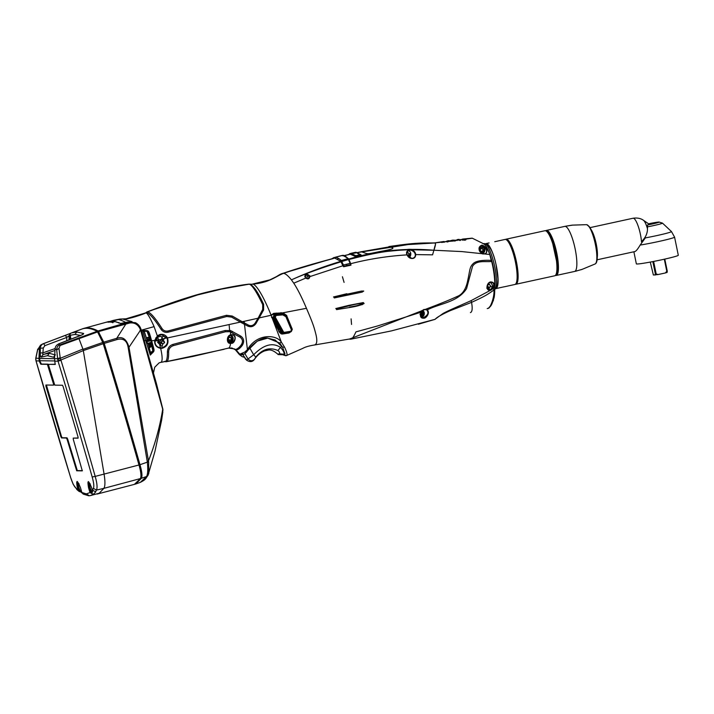 <?xml version="1.0" encoding="UTF-8"?>
<svg xmlns="http://www.w3.org/2000/svg" width="714" height="714" viewBox="0 0 714 714"><rect width="100%" height="100%" fill="white"/><g stroke="black" fill="none" stroke-linecap="round" stroke-linejoin="round"><path stroke-width="1.07" d="M285.047 314.258L282.753 312.848L306.449 308.305C301.861 297.461 297.631 289.09 293.766 283.181L305.815 278.067C308.02 279.504 309.367 278.969 309.867 276.488L309.662 275.827L309.501 276.72L342.863 265.751L343.621 266.759L350.976 265.153L350.672 263.716C368.817 259.03 387.604 256.085 407.034 254.88C408.328 257.549 410.3 258.736 412.942 258.45C414.727 258.066 415.655 256.772 415.726 254.586L432.559 254.844L433.898 250.239C404.865 247.776 376.501 250.712 348.807 259.057L348.075 258.62L350.128 263.404L343.425 265.001L341.319 260.565L340.819 261.288L334.705 258.04L335.178 257.272L342.72 255.38C344.014 255.166 345.808 256.246 348.075 258.62L341.319 260.565C339.079 258.495 337.035 257.406 335.178 257.272L341.711 255.541L343.488 255.871L342.72 255.38M348.816 259.084L348.075 258.62M337.874 259.378L337.892 258.486M334.705 258.04L333.152 258.379M346.959 266.01L350.77 265.18L346.959 266.01L346.54 264.314L350.19 263.511L350.869 264.707L343.63 266.268L343.425 265.001L342.8 265.59L341.024 261.743L348.494 259.521M343.648 266.724L343.63 266.268M355.028 252.461A118.819 27.453 -102.4 0 0 354.43 252.542L353.6 252.729A105.967 24.481 -102.3 0 0 353.537 252.738L353.109 252.836A672.766 653.622 90.7 0 0 352.564 252.961A672.766 653.622 90.7 0 0 351.788 253.14L351.529 253.202A106.6 24.633 77.7 0 1 351.591 253.184L350.976 253.336A121.692 28.123 77.7 0 1 351.583 253.256L352.957 253.3A673.873 654.702 -89.3 0 1 355.474 252.72L355.822 252.595A116.427 26.891 -102.4 0 0 355.028 252.461L355.831 252.283L360.74 255.237L356.125 256.317L355.92 255.692L350.77 253.443L351.583 253.256M360.597 254.621L361.177 255.121L360.436 254.63A447.803 435.397 -93.4 0 0 355.92 255.683L355.42 256.451L350.279 254.211L350.77 253.443L349.664 253.64M351.591 254.514L352.314 254.871L351.636 254.47M351.913 253.452L354.617 252.515M353.296 252.792L355.831 252.283L356.589 252.774L355.831 252.283M361.141 254.987L360.436 254.63M350.279 254.211L348.967 254.47M351.868 253.524L355.661 252.961M353.234 253.149L354.867 252.836M286.162 333.42L286.296 332.554M283.092 333.518A4.088 3.972 90.7 0 0 283.931 333.045L284.565 332.599M462.306 240.145L465.599 239.208M466.26 239.074L472.373 238.208L462.511 239.101L463.44 240.065L465.769 239.94L465.715 239.145L472.373 238.208M441.564 242.421L444.67 242.1M446.955 241.751L447.151 240.966L446.223 241.466M448.945 240.689L449.258 241.153L447.33 241.457L447.151 240.966L448.945 240.689L450.186 241.296M452.033 241.055L455.202 240.689M457.156 240.502L457.362 239.565L456.424 240.225M457.478 239.627L459.414 239.842L457.594 240.029M459.156 239.377L459.986 240.279L459.289 239.984M460.414 239.949L459.709 239.886M480.808 246.285L480.504 247.812M435.379 242.805L443.903 241.502L434.371 243.001L415.334 243.429L357.5 252.577L399.206 245.089L434.371 243.001C436.004 242.251 435.843 244.661 433.898 250.239L461.726 251.569L489.786 254.496L491.241 260.387C482.271 259.985 476.399 260.931 473.623 263.225C469.491 267.018 470.205 269.044 467.759 280.299C466.099 288.768 462.752 294.088 457.728 296.248C452.765 298.416 447.687 300.906 425.901 309.162L349.708 338.98L350.904 339.159C352.172 338.971 353.849 336.553 355.938 331.876L377.51 325.977L420.796 312.268C419.778 316.534 420.823 318.498 423.911 318.167C425.955 318.623 430.569 312.687 427.186 309.93C440.243 303.2 457.62 302.504 466.572 288.617L472.525 266.367C476.515 259.798 485.377 262.252 491.643 261.44L491.794 261.181M452.051 240.297L449.017 241.064M452.274 240.19L454.202 240.136L451.935 240.618M454.202 240.136L455.184 240.395M452.444 240.68L452.248 240.207L452.444 240.68M435.968 242.858L415.334 243.429L388.916 246.553L415.334 243.429L400.349 244.947L360.57 251.863M443.894 241.502L444.233 241.966L443.894 241.502M459.762 239.949L460.423 239.913M349.396 254.371L344.371 255.648L350.288 254.238L355.42 256.478L361.177 255.13L360.588 254.621L360.784 255.389L355.42 256.478L350.288 254.238L344.21 255.603L349.396 254.371M349.494 261.021L349.048 261.119M492.241 286.841L491.946 287.724L491.794 286.93L490.322 286.198M488.947 284.609L488.314 283.61M482.352 247.481L483.235 246.758M488.635 286.751L489.554 289.625L488.358 287.251L486.769 288.153M492.178 289.402L492.062 288.474L492.178 289.402M349.396 339.007L350.601 339.186L349.396 339.007M418.368 324.227L434.683 319.461M488.189 289.929L489.617 290.045M272.98 313.678L273.516 314.276M283.52 354.831L286.376 355.617L302.781 348.37C305.351 346.933 309.278 345.799 314.562 344.978L349.806 338.963M283.288 354.947L285.77 355.733M252.229 284.199L250.266 284.342M235.87 350.003L234.201 349.182L236.138 350.038L239.788 354.18L241.064 354.822L242.822 353.93M238.592 352.761L238.574 353.707L239.788 354.18L236.138 350.038C238.378 349.637 240.475 347.986 242.448 345.085C244.509 341.354 243.893 338.329 240.609 336.008L230.551 330.573L225.106 330.528L172.922 344.416C169.432 345.603 167.594 348.102 167.397 351.922C167.513 357.589 166.835 360.784 165.389 361.498L160.82 362.364C162.613 361.57 162.56 356.902 160.677 348.37L162.364 348.236C167.272 346.522 168.968 343.068 167.451 337.883C165.755 335.08 163.301 333.929 160.088 334.438L157.276 335.767L154.099 326.628C149.583 316.552 146.727 312.036 145.531 313.089L146.789 312.607C150.02 313.946 154.768 319.524 161.043 329.341C162.854 331.814 165.237 332.76 168.165 332.18L226.749 316.498L231.613 317.123L240.341 322.085L229.105 324.558L229.721 331.671L240.002 337.151C242.751 339.168 243.188 341.703 241.314 344.746C239.377 347.486 237.298 349.11 235.076 349.619L236.138 350.038L234.647 348.967L228.596 348.084L193.101 356.402L166.594 361.668C168.058 361.123 168.745 357.884 168.647 351.94C168.674 348.932 170.2 346.843 173.225 345.665L225.428 331.769L229.721 331.671M148.414 339.427L150.672 339.195M145.21 313.027L126.021 318.792L119.684 319.087L113.142 320.434L119.684 319.087M251.239 284.208L248.909 284.127C234.79 285.734 207.149 291.473 191.852 296.292C175.269 301.317 165.077 305.11 147.396 311.768L145.674 312.848M147.396 311.768L146.45 312.553M146.968 311.857L202.615 293.258L214.441 290.357L248.374 284.324M228.667 348.066L231.907 347.995L235.076 349.619M166.076 361.695L224.044 349.307M160.07 362.542L165.041 361.561M147.039 339.998L148.503 339.677L148.708 340.275M149.94 343.809L150.127 344.327M151.297 346.344L149.333 348.048M283.128 273.319L269.865 279.87L252.747 284.011C274.979 281.137 277.094 274.453 283.128 273.319C295.864 268.883 313.053 263.805 334.714 258.075L331.671 258.995M282.476 273.462L333.688 258.236L334.714 258.075L340.828 261.351C323.888 266.429 307.422 272.596 291.428 279.861C304.137 274.131 320.675 268.116 341.033 261.806L342.863 265.751M147.057 331.439L149.226 337.133M231.149 343.255L230.595 343.229L231.149 343.3C234.763 344.309 238.11 333.768 231.14 334.732L230.524 334.911C226.517 335.473 226.177 344.005 230.551 343.389L231.149 343.3L230.961 342.604L230.399 342.684L230.551 343.389C230.256 346.076 229.613 347.647 228.596 348.084M230.622 335.696L230.336 335.187M231.586 335.642L232.996 338.168M244.92 323.781L244.09 324.129M151.422 343.514L150.743 343.059L150.725 345.228M150.333 345.897L149.797 346.397L150.315 345.897M149.762 346.424L149.012 346.772L149.753 346.415M146.566 338.409L149.021 337.749L148.824 337.213L146.37 337.776M149.699 338.704L146.932 339.623M149.77 338.963L147.013 339.9M112.036 321.684L109.867 322.05M110.643 321.452L109.572 322.032M117.864 319.515L108.965 321.764M148.976 346.763A2.963 2.883 90.7 0 0 151.502 346.192M150.511 342.506L150.725 342.988M276.148 313.125L277.184 314.446M276.256 313.116L276.702 313.696M276.461 313.883L282.333 313.749A5.56 5.4 90.7 0 0 280.977 312.625M165.086 361.57L166.291 361.739L165.086 361.57M446.821 241.457L443.965 241.805L446.821 241.457M227.962 337.588L228.373 338.739M229.248 342.533A3.829 3.713 90.7 0 0 229.935 342.301M232.139 338.391A3.829 3.713 90.7 0 0 230.033 335.339M454.3 240.413L455.264 240.315M150.359 351.957L151.43 352.02L150.431 352.234M308.76 275.899L310.028 275.943L308.76 275.899A3.945 3.829 -89.3 0 1 308.796 276.184M289.509 332.795L290.428 331.832M288.483 333.143L287.983 333.09A4.088 3.972 -89.3 0 1 287.912 333.143M288.626 333.036A4.132 4.016 90.7 0 0 289.545 331.983M276.479 313.089L277.942 313.348A4.186 4.07 -89.3 0 1 280.183 313.758M287.947 332.26L288.429 333.063M283.128 313.821L283.672 313.223M156.901 336.553L157.383 337.276M143.782 331.617L144.121 331.109C148.316 331.885 146.665 329.19 149.886 339.337L150.645 339.096M157.178 337.856L157.142 337.32L156.098 337.526M142.88 330.93L143.46 331.323M150.806 339.668L147.191 340.917L146.977 341.631L151.082 340.73L151.484 342.158L147.575 343.541M127.86 321.969L125.762 322.433C122.085 320.532 119.55 319.586 118.149 319.577L112.473 321.211L112.134 322.335M118.881 322.541L118.729 323.049M120.907 323.531L115.739 321.728M115.016 321.586L112.473 321.211M118.149 319.577L122.549 319.015L132.063 321.63M122.549 319.015C126.2 320.059 141.702 314.874 145.531 313.089M160.82 362.364L159.115 362.855L154.742 367.246L153.456 372.967M157.446 336.071L154.67 340.471C154.331 344.791 156.33 347.423 160.677 348.37L160.588 347.843L160.677 348.37M151.645 340.774L151.145 340.828C149.387 337.088 150.038 329.868 144.567 331.046L142.586 330.636L150.306 355.081C155 349.869 155.018 353.207 151.645 340.774L151.154 340.873C151.698 345.255 155.795 350.61 151.216 353.269L150.583 353.073L148.057 343.523L150.618 352.966M160.106 334.821L161.534 334.679L157.285 336.151L157.553 337.017L160.998 336.321M162.364 348.236L162.185 347.7C166.951 345.933 168.575 342.702 167.04 338.025L161.534 334.679M154.947 340.489C154.786 344.755 156.669 347.209 160.588 347.843C156.696 347.227 154.813 344.773 154.956 340.489L154.947 340.489M142.568 330.386C149.244 331.046 148.128 328.529 151.627 340.73L154.67 340.471M140.069 330.341L140.48 329.449M150.743 343.059A4.213 1.16 -102.5 0 0 150.583 342.479L150.957 343.193C153.323 353.046 153.403 349.53 150.547 353.037M229.926 330.823L230.533 330.716M242.278 322.549L241.198 321.853L240.582 322.219M240.413 321.987L240.913 322.023M240.698 321.595L241.314 321.229M244.759 352.073L239.788 354.18L241.305 354.822C242.867 354.912 244.563 354.028 246.41 352.172L244.759 352.073L247.419 349.69L244.483 324.343L247.812 326.102L248.517 325.147L244.384 322.924L243.697 323.915L244.483 324.343L245.179 323.362M241.582 322.764L242.251 321.737L241.002 321.05L240.341 322.085L243.697 323.915M242.251 321.737L244.384 322.924L244.117 321.327L242.251 321.737M247.812 326.102C250.998 327.414 253.711 326.575 255.951 323.567L263.591 310.01L263.618 304.271C258.45 293.079 254.059 286.475 250.444 284.44L253.086 284.092C258.905 286.698 267.429 305.949 271.124 315.249L281.378 342.167C276.577 334.384 256.853 333.108 247.419 349.69L248.142 349.976L247.419 349.69M282.753 312.848L274.051 313.339L271.704 315.124L259.423 317.855L258.593 317.284L258.049 318.23L244.117 321.327M293.766 283.181L291.428 279.861C287.938 275.577 285.288 273.417 283.458 273.373C292.99 270.258 302.549 266.804 331.965 258.914L331.644 258.87M253.086 284.092C269.83 282.548 275.934 276.211 283.458 273.373M306.449 308.305C313.348 324.308 314.151 327.485 315.972 334.634C317.427 340.828 316.945 344.282 314.526 344.978L314.562 344.978M273.087 320.345L279.727 332.599L282.699 333.991L288.697 333.027L290.937 331.724M286.376 355.617L286.18 355.661C287.76 355.643 287.207 352.787 284.529 347.093L281.378 342.167L279.674 343.023L282.583 347.236L275.193 340.016L267.491 338.097M242.448 345.085L241.314 344.746M231.131 334.884L230.533 335.107C228.65 335.687 227.641 337.329 227.516 340.025L230.399 342.684C226.445 341.399 226.49 338.873 230.533 335.107L230.551 330.573M166.594 361.668L165.389 361.498M230.533 335.107L231.104 334.937C236.602 334.322 235.968 341.872 230.961 342.604M229.587 342.631A3.82 3.713 90.7 0 0 233.175 339.409M233.192 338.311A3.82 3.713 90.7 0 0 230.479 335.125M241.002 321.05L232.255 316.043L226.499 315.285L167.942 330.993C165.523 331.466 163.56 330.68 162.06 328.627C155.563 318.417 150.788 312.821 147.736 311.822C169.861 303.521 177.161 300.906 194.619 295.658L224.821 288.295L249.248 284.199C252.14 284.984 256.621 291.803 262.707 304.664L262.698 309.403L258.593 317.284M255.951 323.567L255.166 323.085L258.049 318.23L258.861 318.819M255.166 323.085C253.327 325.557 251.114 326.244 248.517 325.147M146.789 312.607L147.736 311.822M248.142 349.976L257.361 341.096L267.714 338.097L279.674 343.023M286.18 355.661L284.083 354.894L284.948 353.653L282.548 347.236L284.529 347.093M249.248 284.199L250.444 284.44L249.248 284.199M491.241 260.387L491.884 261.494C494.463 272.266 495.364 280.709 494.561 286.832L494.418 287.331C495.302 283.86 494.383 271.829 491.643 261.44M426.838 310.037C428.971 312.786 427.918 315.258 423.688 317.462L422.661 317.543L421.001 312.161L422.01 310.688L424.125 309.537L427.186 309.93L425.901 309.162M489.206 289.929L490.366 290.473L493.124 288.313L493.901 290L494.668 289.688L494.561 286.832L493.258 288.126C495.007 284.145 494.133 282.075 490.643 281.923L490.491 282.146C493.793 282.458 494.516 284.306 492.642 287.697L489.661 289.92C487.207 291.035 485.279 284.467 490.491 282.146L490.643 281.923C486.948 282.342 485.065 290.054 489.929 290.589L471.169 300.612C461.128 305.181 448.347 310.483 443.019 313.508L434.862 319.381L391.433 330.894L351.109 339.123M435.156 319.31C436.549 317.48 441.475 314.633 449.936 310.777L471.543 302.37C472.659 308.43 472.293 311.839 470.428 312.616M471.169 300.612L471.543 302.37C481.968 297.568 486.314 295.587 493.901 290L493.936 290.277C494.579 297.461 489.911 308.698 488.287 308.278L487.198 308.582M493.901 290L494.713 290.116C493.767 300.219 491.919 305.985 489.17 307.404M421.51 310.777L420.796 312.268M422.661 317.543L422.643 317.543C421.117 316.141 419.511 317.694 420.992 312.205M424.125 309.537L425.33 309.474M421.626 317.203A3.82 3.713 90.7 0 0 424.286 314.124M424.303 313.027A3.82 3.713 90.7 0 0 422.536 310.26M482.905 243.617C484.993 243.893 487.287 247.517 489.786 254.496M493.124 288.313L492.642 287.697M494.418 287.331L494.668 289.688M488.385 308.252L491.33 304.967L493.588 298.952C494.24 297.97 494.624 295.025 494.748 290.125L494.641 289.304M489.188 289.929L487.367 288.188C486.546 285.716 487.591 283.708 490.5 282.146L491.009 282.075M488.831 289.857A3.82 3.713 90.7 0 0 489.768 282.414M485.217 253.631L483.476 253.988L481.352 253.14C478.559 249.846 478.478 247.526 481.111 246.178C485.217 245.928 488.581 251.81 485.217 253.631L485.52 253.765C490.009 249.641 482.566 243.795 481.191 245.482C478.3 247.08 478.318 249.65 481.245 253.211L481.245 253.211M435.763 242.778L447.035 241.537L447.053 242.001L447.071 241.546L435.504 242.778M447.071 241.546L455.487 240.823L455.434 240.252L455.487 240.823M455.291 240.716L457.228 240.011L460.61 240.279L460.557 239.609L462.36 239.422M481.147 246.169L481.129 246.178C478.371 248.365 478.442 250.685 481.352 253.131M482.191 253.64A3.82 3.713 90.7 0 0 484.868 250.56M484.886 249.454A3.82 3.713 90.7 0 0 481.307 246.143M460.842 240.02L459.923 240.538L460.459 239.663M465.573 239.493L465.046 240.19L463.395 240.038M471.838 238.244L465.662 239.11M466.019 239.556L465.046 240.19L462.815 240.029L465.135 239.895M452.078 241.189L452.132 240.734L452.078 241.189M455.273 240.716L454.827 241.091M340.828 261.351L341.033 261.806M434.96 245.973L433.898 250.239L409.622 249.713C391.674 250.614 381.535 250.953 348.994 259.512L348.405 258.62M306.368 278.228A1.972 1.919 90.7 0 0 307.181 276.175L309.305 276.184L306.592 274.578L305.253 277.032L304.842 276.827C305.021 273.533 306.627 273.203 309.662 275.827M304.842 276.827L306.11 278.049L304.842 276.827M407.034 254.88L407.034 254.88C405.864 252.506 406.694 250.792 409.541 249.73L409.541 250.203L411.05 249.677C413.825 250.337 415.387 251.98 415.726 254.586L415.289 254.773C415.45 256.451 414.62 257.62 412.79 258.281L411.621 258.352L407.355 255.059C406.293 252.997 407.025 251.373 409.541 250.203L409.622 249.713M350.672 263.716L348.994 259.512M309.501 276.72L307.698 278.683L305.815 278.067M409.613 250.186L410.916 250.15C413.629 251.141 415.093 252.685 415.289 254.773M409.122 257.343A3.82 3.713 90.7 0 0 410.782 254.728M410.8 253.631A3.82 3.713 90.7 0 0 408.524 250.587M155.17 339.507L156.152 339.221M156.848 337.936L155.679 338.213M156.045 339.543L155.081 339.819M147.512 343.461L151.493 342.202M150.583 342.497L151.484 342.158M147.503 343.434L146.977 341.631M150.583 353.073L150.181 354.867M150.306 355.081L151.216 353.269M150.6 352.957L148.057 343.523M144.326 331.591L147.129 340.283L144.183 331.582L147.111 340.283L147.191 340.917L146.156 341.319M142.586 330.636L144.183 331.582M346.834 293.731L347.031 294.168L361.382 291.08L363.729 291.044L362.194 292.088L334.277 297.943A83.645 22.116 -102.4 0 0 334.134 297.283L333.509 296.953L346.834 293.731M334.134 297.283L347.031 294.168M363.31 302.566L364.104 303.512C361.302 305.083 356.438 306.422 349.539 307.52L336.553 309.617A65.09 17.216 -102.4 0 0 336.428 308.93L349.324 305.788L349.119 305.297L363.31 302.566L362.453 304.575L349.565 307.127C354.796 306.368 359.544 305.101 363.819 303.316C359.258 303.495 354.43 304.316 349.324 305.788M336.428 308.93L335.794 308.537L349.119 305.297M159.32 339.623L155.75 341.069L157.615 337.044L160.909 336.339L161.828 337.097L161.819 339.195L159.552 341.819L160.766 343.086C161.087 344.112 160.73 344.505 159.695 344.273L158.633 340.328L161.819 339.088M155.839 340.319L158.481 339.81L157.669 337.035M159.695 344.273L157.785 342.292L158.633 340.328M161.489 334.679L166.897 337.892C168.54 342.559 166.96 345.835 162.158 347.7L160.436 347.834L159.597 344.318L160.07 344.434M163.568 336.339L163.158 336.365C161.962 336.883 161.676 337.722 162.319 338.873L163.702 339.328L164.836 338.329M158.446 340.051L157.624 342.292L159.597 344.318M154.902 340.364L155.697 340.248L155.75 341.033M447.517 241.85L448.062 241.859M149.494 340.801L150.966 340.328L149.494 340.801M351.538 324.433L351.101 318.872M344.086 282.405L342.434 276.755M162.533 338.936C161.81 337.776 162.069 336.919 163.319 336.374C164.675 336.365 165.22 337.053 164.961 338.418L162.533 338.936M161.275 341.908C162.56 341.622 161.953 337.543 164.47 342.006C164.88 342.898 164.461 342.577 163.211 341.033C162.73 340.721 162.078 341.015 161.275 341.908M161.141 342.14C162.658 341.952 162.123 338.954 164.398 342.8L162.899 343.969L161.141 342.14M161.052 342.318L162.765 344.309L162.042 346.451C160.123 344.889 159.659 344.219 160.641 344.434L161.052 342.318M357.402 252.551L361.204 251.765C368.906 253.997 364.729 254.657 378.723 251.774C398.51 248.231 392.914 248.124 389.192 246.517C406.864 244.045 416.244 242.626 434.371 243.001L435.129 243.215M433.898 250.239L409.113 249.284L380.223 252.069M378.598 252.345L371.003 253.765M368.826 254.211L367.424 254.505M351.475 258.343L348.816 259.057M435.442 244.358L435.192 245.152M275.577 315.436L276.122 315.383M283.958 332.242L282.592 331.769M276.041 320.675L274.238 317.471L275.193 314.812L274.515 317.444L282.726 332.01L284.627 332.867L282.557 332.215L276.041 320.675L273.444 321.032L275.381 321.05L273.4 317.462L274.426 317.141M273.676 317.427L281.887 331.992L275.202 320.666M271.382 314.678L274.828 314.463L274.14 314.713L273.15 317.221L273.649 317.391M273.855 313.366L275.72 313.919L274.444 313.303M283.904 332.858L284.609 332.697M283.163 332.974L279.888 332.858M279.549 332.269L283.529 332.938M279.263 331.76L280.058 331.769L279.308 331.832M284.449 332.635L284.217 333.536L281.887 334.018M282.128 334.027L284.529 333.536L284.761 332.635M275.015 320.336L273.194 320.55M272.918 320.042L274.337 320.059M280.879 331.689L279.308 331.671L280.459 330.939M278.255 327.619L278.326 328.877M272.659 317.427L273.953 320.059M274.203 320.568L274.435 321.041M274.533 321.229L275.497 323.201M275.524 315.347L276.113 315.293M281.039 331.983L272.828 317.418M273.337 313.517L274.881 313.91L273.792 313.384M279.585 331.519L278.871 331.751M280.325 330.698L279.888 331.305M279.433 329.109L278.656 329.109M281.575 333.965L283.476 333.608L283.003 333.215L280.745 333.643M281.602 332.911L279.62 332.01L281.414 331.698M273.676 317.444L275.274 317.159L276.131 315.472L282.753 314.883L285.886 316.668L291.392 329.886L290.66 331.787L292.303 329.341L291.312 331.555M286.278 332.554L284.627 332.867L284.547 332.305L290.428 331.305L290.66 331.787L286.278 332.554L290.66 331.787M284.547 332.305L282.449 332.046M275.274 317.159L283.44 331.787M275.193 314.812L275.684 315.615M285.886 316.668L286.841 316.079L292.258 329.208L286.814 316.052L282.798 313.874L274.979 314.731M272.016 317.373L273.15 317.221M286.127 332.581L281.227 332.947M290.527 331.599L291.178 331.564M291.392 329.886L292.249 329.288M292.222 329.172L291.366 329.814M286.841 316.079C287.01 315.454 285.948 314.713 283.654 313.874L282.798 313.874L282.753 314.883M276.131 315.472L275.97 314.553M282.798 313.874L272.132 314.428L276.568 313.928L274.524 313.294M276.568 313.928L275.122 313.232M283.976 332.251L283.056 332.421M282.628 331.715L282.557 332.215M286.421 333.384L287.028 333.286M278.763 331.019L278.63 329.065M277.88 327.619L274.622 321.229M274.533 321.041L274.292 320.568M274.033 320.059L272.73 317.427M281.28 332.947L281.744 332.956M280.281 328.199L277.469 328.413L277.585 327.869L279.272 327.896M279.942 329.083L280.781 329.083M232.55 338.293A2.544 2.472 -89.3 0 1 230.64 341.31A2.544 2.472 -89.3 0 1 227.712 339.346L230.961 340.221L231.943 338.436L233.103 338.088A3.49 3.391 -89.3 0 1 228.4 341.997M228.105 339.275L228.284 338.793A0.643 0.625 90.7 0 0 228.56 337.901L229.078 337.419A0.643 0.625 90.7 0 0 229.97 337.222L230.64 337.445A0.643 0.625 90.7 0 0 231.247 338.141L231.39 338.847A0.643 0.625 90.7 0 0 231.113 339.739L230.979 340.23M230.435 340.141A0.643 0.625 90.7 0 0 229.694 340.408L229.569 340.542M410.72 253.408A3.49 3.391 -89.3 0 1 408.979 257.219L410.72 253.408M407.676 255.737L409.086 255.059L409.55 253.756L410.764 253.416M410.157 253.613A2.544 2.472 -89.3 0 1 408.346 256.612M406.998 252.845A0.643 0.625 90.7 0 0 407.587 252.542L408.247 252.765A0.643 0.625 90.7 0 0 408.854 253.461L409.006 254.157A0.643 0.625 90.7 0 0 408.72 255.05L408.587 255.55M408.042 255.451A0.643 0.625 90.7 0 0 407.569 255.487M421.697 311.036A2.544 2.472 -89.3 0 1 423.661 313.009L424.214 312.812A3.49 3.391 -89.3 0 1 421.34 316.998M423.661 313.009A2.544 2.472 -89.3 0 1 420.662 316.016M419.903 314.214L421.18 315.133L422.072 314.936L423.054 313.151L422.126 312.17L420.564 312.134M421.581 311.813L421.751 312.161A0.643 0.625 90.7 0 0 422.358 312.857L422.501 313.562A0.643 0.625 90.7 0 0 422.224 314.455L422.09 314.945M421.546 314.856A0.643 0.625 90.7 0 0 420.805 315.124L420.68 315.258M479.353 250.105A2.544 2.472 -89.3 0 1 484.244 249.436L484.806 249.24A3.49 3.391 -89.3 0 1 481.807 253.434M484.244 249.436A2.544 2.472 -89.3 0 1 480.094 251.783M483.458 249.989L482.039 248.374L480.629 249.043L480.138 250.346L481.763 251.56L483.173 250.891L483.458 249.989M480.754 248.543L480.781 248.561A0.643 0.625 90.7 0 0 481.316 248.651M482.164 248.24L482.334 248.588A0.643 0.625 90.7 0 0 482.941 249.284L483.092 249.989A0.643 0.625 90.7 0 0 482.807 250.882L482.673 251.373M482.129 251.283A0.643 0.625 90.7 0 0 481.397 251.56L481.263 251.685M487.225 286.18L487.385 286.019A0.643 0.625 90.7 0 0 487.671 285.127L488.189 284.645A0.643 0.625 90.7 0 0 489.081 284.458L489.742 284.681A0.643 0.625 90.7 0 0 490.348 285.377L490.491 286.073A0.643 0.625 90.7 0 0 490.215 286.966L489.697 287.447A0.643 0.625 90.7 0 0 488.804 287.644L488.135 287.421A0.643 0.625 90.7 0 0 487.528 286.725L487.189 286.457M491.892 261.467C494.472 271.963 495.364 280.495 494.579 287.046A23.714 5.48 -102.3 0 0 492.303 262.565A23.714 5.48 -102.3 0 0 483.735 243.858L484.52 243.858A23.544 5.444 -102.3 0 0 483.699 243.626A23.544 5.444 -102.3 0 0 483.681 243.626A23.544 5.444 -102.3 0 0 483.351 243.661M505.574 239.422A23.053 5.328 77.7 0 1 506.047 239.208L544.871 230.738A23.053 5.328 77.7 0 1 545.157 230.711A23.053 5.328 77.7 0 1 555.251 253.336A23.053 5.328 77.7 0 1 554.707 275.791L515.883 284.261A23.053 5.328 77.7 0 1 515.597 284.288A23.053 5.328 77.7 0 1 515.356 284.27M506.047 239.208A23.053 5.328 77.7 0 1 506.333 239.181A23.053 5.328 77.7 0 1 516.427 261.806A23.053 5.328 77.7 0 1 515.883 284.261M515.829 283.788A22.661 5.239 -102.3 0 0 515.954 261.886A22.661 5.239 -102.3 0 0 506.199 239.663M556.706 262.993A21.607 4.989 -102.3 0 0 552.029 241.546M548.539 233.817A20.947 4.837 77.7 0 1 555.519 252.015A20.947 4.837 77.7 0 1 556.759 271.463M494.748 241.707L505.048 239.431A23.053 5.328 77.7 0 1 505.334 239.404A23.053 5.328 77.7 0 1 515.428 262.029A23.053 5.328 77.7 0 1 514.883 284.484L504.048 286.849M495.355 288.643A23.053 5.328 -102.3 0 0 495.561 288.661A23.053 5.328 -102.3 0 0 495.846 288.634A23.053 5.328 -102.3 0 0 496.391 266.179A23.053 5.328 -102.3 0 0 486.296 243.554A23.053 5.328 -102.3 0 0 486.011 243.581A23.053 5.328 -102.3 0 0 485.565 243.777M504.013 286.823L498.372 288.045M486.011 243.581L489.117 242.938M597.261 257.254A16.467 3.802 -102.3 0 0 596.226 244.036A16.467 3.802 -102.3 0 0 591.281 229.863M649.222 224.241L643.448 220.296C642.895 219.876 639.485 217.261 633.015 218.252A16.467 3.802 -102.3 0 1 633.22 218.225A16.467 3.802 -102.3 0 1 640.422 234.388A16.467 3.802 -102.3 0 1 641.529 241.984L645.349 237.896L640.155 245.063C637.54 249.507 635.639 251.694 634.434 251.631M649.026 224.205L647.58 224.955L647.464 228.73C647.536 233.291 645.617 237.521 641.725 241.421M633.871 251.774L636.352 263.868A21.411 1.116 -11.6 0 0 636.977 264.002A21.411 1.116 -11.6 0 0 659.995 260.146A21.411 1.116 -11.6 0 0 678.3 255.255L674.578 237.128A21.411 1.116 168.4 0 1 662.592 240.618A21.411 1.116 168.4 0 1 640.155 245.063M664.315 259.2L666.796 271.302L665.287 272.98L667.09 272.445L667.269 271.159L664.788 259.093M650.284 262.074L653.381 275.024L658.156 274.533L655.336 273.765L655.166 275.051M652.837 261.592L655.336 273.765M653.622 261.44L656.121 273.632M658.156 274.533L665.287 272.98M666.796 271.302L667.269 271.159M545.674 230.809A23.053 5.328 77.7 0 1 546.38 230.417A23.053 5.328 77.7 0 1 546.665 230.381A23.053 5.328 77.7 0 1 556.75 253.006A23.053 5.328 77.7 0 1 556.206 275.461A23.053 5.328 77.7 0 1 555.92 275.497A23.053 5.328 77.7 0 1 555.403 275.39M555.59 275.185A22.661 5.239 -102.3 0 0 556.286 253.086A22.661 5.239 -102.3 0 0 546.362 230.854A22.661 5.239 -102.3 0 0 545.933 230.925M572.449 225.16L566.648 226.043L572.101 225.142L586.596 224.66A20.144 4.659 77.7 0 1 595.146 243.367A20.144 4.659 77.7 0 1 595.173 263.939L581.401 269.66M556.206 275.461L574.618 271.445A23.053 5.328 -102.3 0 0 575.038 248.392A23.053 5.328 -102.3 0 0 565.069 226.365A23.053 5.328 -102.3 0 0 564.783 226.392L566.648 226.043M581.491 269.562L575.895 271.115M151.689 345.969A2.57 2.499 -89.3 0 1 148.762 345.987M148.717 345.817A2.57 2.499 90.7 0 0 151.707 346.067M151.6 345.63A2.017 1.964 -89.3 0 1 148.815 343.032M150.181 342.604A4.213 0.785 77.8 0 1 150.324 343.157L149.271 343.987A4.123 1.285 79.4 0 0 149.315 344.193A4.123 1.285 79.4 0 0 149.36 344.407L150.645 344.737A4.213 0.785 77.8 0 1 150.734 345.326A4.123 2.285 -3.2 0 0 151.145 345.237A4.213 1.16 -102.5 0 0 151.073 344.648L151.511 343.952M254.559 359.169L255.826 357.089L253.675 354.76L248.008 358.963C250.177 361.239 252.354 361.311 254.559 359.169L254.452 359.365C252.515 361.989 249.927 362.284 246.669 360.24L245.232 358.749M254.452 359.365L254.452 359.365C257.192 355.367 260.556 352.546 264.564 350.922L268.41 350.047C270.874 349.601 273.837 350.842 277.291 353.769L278.237 354.581L277.3 353.769A26.347 4.462 135.9 0 0 278.085 354.046A26.347 4.462 135.9 0 0 279.397 353.796L283.699 354.733L284.038 354.26C284.44 352.698 283.244 350.396 280.45 347.379L282.084 346.406M255.826 357.089C262.333 349.101 269.713 346.924 277.96 350.556C279.504 351.815 279.977 352.894 279.397 353.796L284.038 354.26L283.61 354.787L284.966 353.983L283.717 354.724M249.757 348.004L253.675 354.76C263.636 344.657 272.561 342.202 280.45 347.379L277.96 350.556M277.657 354.09L279.094 354.108M69.383 339.739L70.499 335.714L70.008 335.33L70.873 339.168L70.374 335.732M80.718 335.482L75.032 334.447L69.918 335.339L69.071 335.687L69.106 338.008L70.008 335.33M69.615 338.177L69.106 338.008L68.919 339.918M66.777 340.739L66.732 337.445L44.911 345.647L43.59 343.577L65.42 335.375L66.732 337.445L69.071 335.687L70.713 333.268L42.849 343.934M55.496 354.92L49.275 353.332L44.625 354.099L54.987 350.467M44.634 354.099L42.76 354.813L43.268 347.977L40.341 348.236L40.261 353.028L43.188 352.77L55.094 348.566M42.911 354.751L41.216 357.107C40.591 357.178 40.279 355.813 40.261 353.028M54.603 355.429L53.684 357.268L54.701 355.554M48.561 365.032L47.999 364.14L41.448 364.051L40.073 361.525L39.573 358.473L40.073 348.387C40.287 346.103 41.394 344.532 43.411 343.684L42.769 343.925A241.939 57.254 -86.9 0 0 41.483 344.692L41.983 344.505M55.362 364.238L49.132 364.354M78.192 437.968L73.747 438.11M82.422 470.66L77.308 470.588L67.678 439.083L66.991 437.816L62.154 437.753L61.466 436.495L46.392 385.033M53.639 384.926L54.219 384.248M71.641 332.876L81.637 329.136A263.439 59.44 -107.4 0 1 97.077 331.332L59.699 344.924A241.939 57.254 -86.9 0 0 58.494 344.13L59.155 343.889A241.725 57.191 -86.9 0 0 58.985 343.782L57.557 344.585M82.065 334.759L83.52 333.429C84.047 333.795 83.011 334.509 80.405 335.58L80.146 335.678M71.596 332.894L76.719 332.019L83.52 333.429M58.718 343.889L80.405 335.58M78.745 338.07L82.922 349.048L60.271 358.294L58.95 348.361L60.101 345.487L97.577 331.948L97.077 331.332M82.922 349.048L83.306 350.583L83.011 349.342L102.762 342.47L97.577 331.948M102.762 342.47L103.218 343.702A1332.601 300.665 -107.4 0 1 138.98 464.984C140.979 471.999 141.461 476.533 140.408 478.576L134.393 484.378L97.113 494.07M41.242 345.264L40.296 345.915M39.234 360.936L36.03 360.891L35.843 358.392L37.69 349.708L40.519 345.183L37.69 349.708A237.084 56.103 93.1 0 1 39.422 348.628L38.94 358.437L39.466 361.721L40.841 364.247L47.383 364.327L53.47 383.864L53.532 385.123L45.892 385.024L45.946 386.283L60.86 436.682L61.547 437.95L66.375 438.012L67.062 439.271L76.693 470.785L82.306 470.856L73.301 439.36L73.239 438.101L78.076 438.164L78.022 436.906L63.109 386.506L62.421 385.239L54.782 385.141L48.695 365.604L48.632 364.345L55.174 364.435L54.532 358.642L55.076 348.834C55.299 346.549 56.442 344.978 58.494 344.13M41.287 345.246L41.332 344.746M39.422 348.628C39.636 346.344 40.752 344.782 42.769 343.925L40.519 345.174M93.364 494.329L95.792 491.875L92.347 490.125L91.669 487.823C88.233 479.71 87.197 479.692 88.563 487.769L89.982 492.58L93.364 494.329L90.678 492.678L89.179 487.608L88.5 481.593M90.339 495.614L88.741 495.775L83.172 494.088L81.86 492.473L80.441 487.662C77.014 479.549 75.979 479.54 77.335 487.635L78.942 491.33L80.28 491.848M138.98 464.984L95.194 476.399A1330.958 300.299 -107.4 0 0 60.993 360.338L58.039 361.177L57.629 358.678L60.181 357.678M60.101 345.487L59.699 344.924C57.763 345.585 56.763 347.263 56.683 349.958L57.629 358.678L39.573 358.473M58.95 348.361L56.683 349.958A237.084 56.103 93.1 0 0 55.076 348.834M60.993 360.338L60.271 358.294L57.7 359.579M103.218 343.702L83.306 350.583L60.904 360.008L57.896 360.659M95.39 491.973L96.506 490.081C97.523 487.671 97.095 483.11 95.194 476.399L92.177 477.006C93.829 482.851 94.23 486.645 93.364 488.385L92.347 490.125M78.62 489.742L77.63 488.635M39.565 358.856L38.931 359.133M39.645 356.929L39.002 357.214M37.708 349.155L35.798 358.098L38.94 358.437M35.798 358.098L35.78 359.294M92.534 491.75L91.579 491.928L92.302 492.374L92.508 490.946A4.65 1.053 -107.4 0 0 92.463 490.429M92.302 492.374L92.481 491.759M79.022 483.905A4.65 1.053 -107.4 0 0 78.201 483.244A4.65 1.053 -107.4 0 0 78.058 486.047A4.65 1.053 -107.4 0 0 79.691 490.777L81.057 492.223L81.432 491.33L81.209 491.794A4.65 1.053 -107.4 0 0 81.235 490.348M82.137 493.106L78.701 490.027L77.273 481.441M78.701 490.027L79.691 490.777L80.048 490.402L81.253 491.607L81.057 492.223M42.956 343.871L43.59 343.577C41.564 344.451 40.475 346.004 40.341 348.236L40.073 348.387M70.695 339.23A3.159 0.714 72.6 0 1 70.615 336.633M138.918 464.787L139.908 464.475M82.119 328.967A263.493 59.449 72.6 0 1 83.743 328.413A263.493 59.449 72.6 0 1 87.688 327.913A263.493 59.449 72.6 0 1 98.05 330.975L103.753 342.158L116.748 338.293L117.185 339.507C123.37 338.034 127.021 340.676 128.145 347.406L147.343 462.154L139.971 464.707A1332.636 300.683 72.6 0 0 104.199 343.389L103.753 342.158M140.194 482.414L135.803 483.967L141.399 478.291C142.452 476.247 141.979 471.713 139.971 464.707M135.803 483.967L134.884 484.217M83.743 328.413L108.01 321.737L109.001 321.505L108.724 322.3M98.55 331.591L129.698 323.005L128.574 322.166L98.05 330.975M115.016 321.595L120.63 323.469L128.074 321.916L135.482 322.71M106.297 322.255L106.172 322.282A262.698 59.271 72.6 0 1 109.117 322.023A262.698 59.271 72.6 0 1 112.241 322.362L112.848 322.764L112.241 322.362L115.052 321.577L112.294 322.335M148.03 475.319L148.012 475.346C145.281 478.889 146.308 479.299 140.301 482.378L146.62 476.452C147.843 473.9 148.084 469.134 147.343 462.154L148.664 462.012L128.993 347.254C126.61 339.177 122.531 336.196 116.748 338.293L125.95 323.879L125.316 323.228M141.399 478.291L146.602 476.497L148.253 474.801M104.199 343.389L117.185 339.507M129.698 323.005C134.66 322.344 138.248 324.567 140.453 329.672L141.051 329.681A15.181 3.427 -107.4 0 0 140.979 329.431M140.953 329.359L140.453 329.672L140.953 329.359M128.074 321.916A262.341 59.191 -107.4 0 1 128.574 322.166L135.642 322.799C138.32 324.227 140.114 326.423 141.033 329.377M148.735 473.73L148.664 462.012M128.145 347.406L128.993 347.254L140.578 330.038L162.712 409.247L161.587 420.359M162.774 408.738L162.935 410.648M162.819 408.979L162.917 409.613M104.048 342.925L103.057 343.22M98.22 333.081L99.219 332.786M99.121 332.617L98.121 332.902M491.286 290.054L489.92 290.045M147.155 340.783L150.797 339.632L147.155 340.774M125.843 322.523L123.076 323.281M141.274 330.207L154.099 326.628M167.04 338.025L229.105 324.558M144.273 340.587L147.022 340.346M240.609 336.008L240.002 337.151M232.371 331.385L231.836 332.528M167.397 351.922L168.647 351.94M172.922 344.416L173.225 345.665M225.106 330.528L225.428 331.769M231.613 317.123L232.255 316.043M226.749 316.498L226.499 315.285M168.165 332.18L167.942 330.993M161.043 329.341L162.06 328.627M263.591 310.01L262.698 309.403M263.618 304.271L262.707 304.664M423.688 317.462L423.911 318.167M481.111 246.178L481.191 245.482M165.005 338.293L166.897 337.892M161.819 338.98L162.319 338.873M283.163 333.599L281.432 333.929M271.516 317.194L273.989 317.23M282.548 332.305L280.067 332.278M494.624 289.125A23.383 5.4 -102.3 0 0 494.311 264.832A23.383 5.4 -102.3 0 0 484.449 243.626A23.383 5.4 -102.3 0 0 484.431 243.626A23.383 5.4 -102.3 0 0 484.413 243.626M484.065 243.679A23.383 5.4 -102.3 0 0 483.708 243.84L472.204 238.164M488.769 283.11A23.383 5.4 -102.3 0 0 489.34 284.279M643.448 220.296A12.611 2.91 77.7 0 1 647.464 228.73M645.349 237.896A19.483 1.017 -11.6 0 0 671.455 231.541L674.578 237.128M671.455 231.541L662.476 223.116A12.379 0.643 168.4 0 1 647.232 226.9M662.476 223.116L658.96 222.018L648.58 223.794A9.148 0.473 168.4 0 1 658.727 222.09A9.148 0.473 168.4 0 1 656.237 223.071A9.148 0.473 168.4 0 1 647.58 224.955M586.551 224.651A20.144 4.659 77.7 0 1 586.596 224.66C590.71 227.07 593.718 233.282 595.619 243.296L597.261 256.094C597.315 260.655 596.618 263.27 595.173 263.939M596.279 262.243A19.251 4.445 -102.3 0 0 595.592 243.269A19.251 4.445 -102.3 0 0 588.318 225.74M244.884 353.573L248.008 358.963A20.572 4.141 58.3 0 1 245.482 358.928L242.912 354.546M41.216 357.107L47.526 355.688L53.684 357.268M54.773 360.936L39.841 360.74M47.526 355.688L49.275 353.332M92.177 477.006A1328.326 299.702 72.6 0 0 58.039 361.177L54.826 361.141M89.982 492.58L86.332 493.909L81.86 492.473M78.022 489.938L75.961 488.153C74.06 486.377 72.203 482.566 70.4 476.72A1328.326 299.702 72.6 0 1 36.03 360.891L70.4 476.72M83.359 350.886L104.119 474.31C105.27 481.638 105.19 486.314 103.887 488.349L140.408 478.576M93.364 488.385L96.506 490.081L103.887 488.349L99.21 493.222L90.446 495.587L92.972 494.418M89.643 491.446L90.491 492.035M35.986 360.766L35.709 358.981M78.656 489.858L78.005 489.902M70.338 476.729L73.247 484.422L75.961 488.153M89.312 495.712L86.332 493.909M93.061 490.223L92.508 490.946L92.436 490.375M90.223 484.012A4.65 1.053 -107.4 0 0 89.428 483.396A4.65 1.053 -107.4 0 0 89.482 487.046A4.65 1.053 -107.4 0 0 91.579 491.928L90.678 492.678M92.49 490.759L92.579 491.741M89.848 483.681A4.257 0.964 -107.4 0 0 89.991 487.135A4.257 0.964 -107.4 0 0 91.883 491.464M81.762 492.124L81.209 491.794M78.62 483.53A4.257 0.964 -107.4 0 0 78.576 486.198A4.257 0.964 -107.4 0 0 80.048 490.402M75.032 334.447L76.719 332.019M43.268 347.977L44.911 345.647M106.172 322.282L108.992 321.505M148.28 474.765L146.62 476.452M162.712 409.247L162.721 408.515L162.712 409.247C159.82 426.99 155.063 444.224 148.432 460.949L147.236 461.19M162.863 411.773L161.623 420.171M348.682 258.798L342.934 255.362M341.711 255.541L342.818 255.362M334.152 257.442L332.037 258.673M347.62 254.791L352.564 252.961M360.989 254.782L356.036 252.274M355.019 252.408L355.911 252.274M457.397 239.547L459.191 239.36M472.097 238.164L462.547 239.074M447.178 240.957L448.972 240.68M350.155 339.212L349.217 339.07M235.406 349.833L239.467 354.635L242.135 356.625L244.518 357.339M234.21 349.182L231.907 347.995M150.716 345.174L150.841 344.701M144.755 313.125C142.978 314.008 129.118 318.926 126.021 318.792M113.142 320.434L108.332 321.952M231.041 343.247L230.104 343.202M241.064 354.822L238.574 353.707M149.753 346.852L149.003 346.87M164.523 361.382L165.657 361.757M267.268 338.088L267.714 338.097C261.61 337.026 252.479 343.72 248.142 350.021L246.41 352.172M251.167 284.761L250.052 284.261M391.433 330.894L351.011 339.141M423.679 309.519L424.696 309.457M490.5 282.146L490.982 282.075M482.477 253.907L483.476 253.988M460.512 239.592L462.315 239.395M457.192 239.993L455.398 240.234M450.302 241.002L452.096 240.716M307.698 278.683L306.083 278.023M305.235 276.943C304.592 275.961 305.048 275.167 306.592 274.578M411.621 258.352C410.113 258.486 408.685 257.37 407.346 254.996C406.32 252.72 407.051 251.123 409.541 250.203M409.577 250.15L410.122 250.123M492.705 301.647A3.293 3.293 0 0 0 493.49 299.273M273.542 321.211L274.667 321.229L273.542 321.211M271.57 317.418L273.471 317.435M271.838 317.418L273.578 317.444M275.845 321.246L276.354 321.246M283.654 313.874L282.333 313.749M280.254 329.083L280.789 329.092M229.738 342.309C232.193 341.997 233.335 340.596 233.148 338.106M420.849 317.025C423.304 316.713 424.446 315.311 424.259 312.821M481.441 253.452C483.887 253.14 485.029 251.739 484.851 249.248M483.681 243.626L484.485 243.626C489.536 244.875 493.41 251.962 496.096 264.885L497.908 278.817C497.729 285.689 496.56 289.179 494.391 289.259M552.77 243.751L556.456 260.681M495.846 288.634L498.916 287.965M597.091 259.798L634.657 251.605M590.067 227.623L633.015 218.252M564.783 226.392L546.38 230.417M574.618 271.445L576.519 271.008M242.796 354.581L246.678 360.249M283.61 354.787L278.237 354.581M82.253 334.768L58.834 343.773L56.87 345.094M54.71 355.465L54.737 354.885M76.612 489.313L78.942 491.33M90.294 484.163L89.893 483.664M81.191 491.562L81.209 490.25M79.093 484.065L78.656 483.512M89.571 488.929L88.955 489.126M71.65 332.876L65.42 335.375M148.021 475.346L154.956 451.355L161.632 420.127M141.131 329.716L156.375 383.364L162.89 409.381"/></g></svg>
